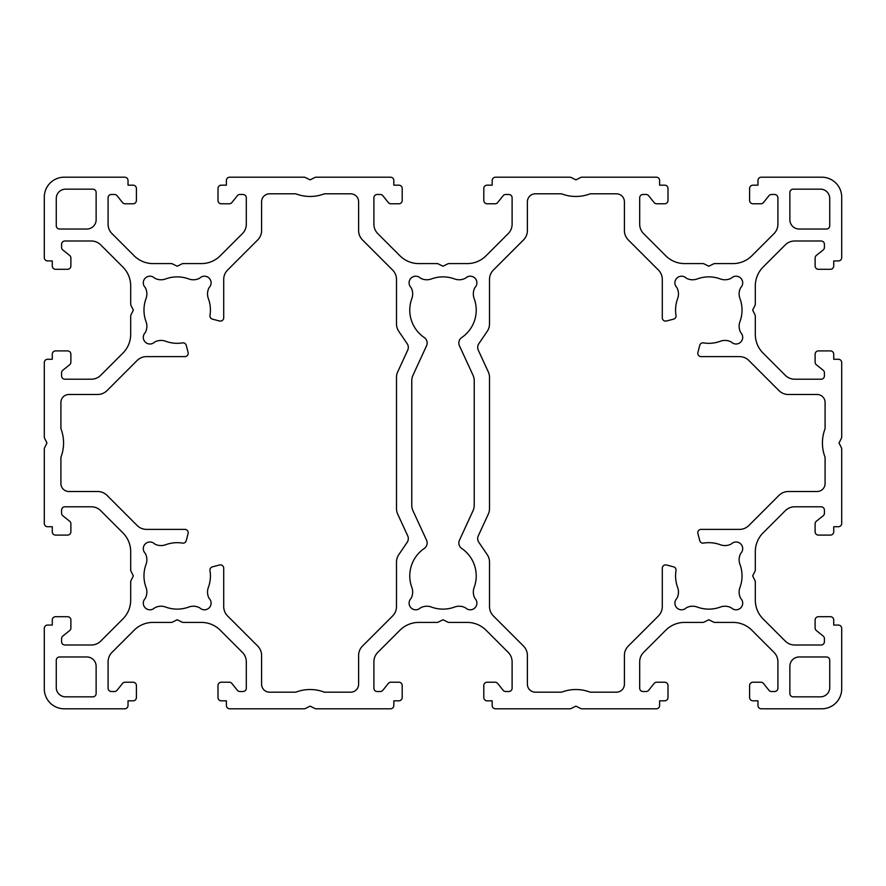 <?xml version="1.0" encoding="UTF-8"?>
<svg xmlns="http://www.w3.org/2000/svg" width="886" height="886" viewBox="0 0 886 886"><rect width="100%" height="100%" fill="white"/><g stroke="black" fill="none" stroke-linecap="round" stroke-linejoin="round"><path stroke-width="1.33" d="M459.457 540.194A6.645 6.645 0 0 0 461.739 548.467A33.225 33.225 0 0 1 474.154 587.451A13.29 13.29 0 0 0 474.951 598.449A6.645 6.645 0 0 1 474.951 607.851A6.645 6.645 0 0 1 465.549 607.851A13.29 13.29 0 0 0 454.551 607.054A33.225 33.225 0 0 1 431.449 607.054A13.29 13.29 0 0 0 420.451 607.851A6.645 6.645 0 0 1 411.049 607.851A6.645 6.645 0 0 1 411.049 598.449A13.29 13.29 0 0 0 411.846 587.451A33.225 33.225 0 0 1 424.261 548.467A6.645 6.645 0 0 0 426.543 540.194L412.987 510.768A13.29 13.29 0 0 1 411.768 505.208L411.768 380.792A13.29 13.29 0 0 1 412.987 375.232L426.543 345.806A6.645 6.645 0 0 0 424.261 337.533A33.225 33.225 0 0 1 411.846 298.549A13.29 13.29 0 0 0 411.049 287.551A6.645 6.645 0 0 1 411.049 278.149A6.645 6.645 0 0 1 420.451 278.149A13.29 13.29 0 0 0 431.449 278.946A33.225 33.225 0 0 1 454.551 278.946A13.29 13.29 0 0 0 465.549 278.149A6.645 6.645 0 0 1 474.951 278.149A6.645 6.645 0 0 1 474.951 287.551A13.29 13.29 0 0 0 474.154 298.549A33.225 33.225 0 0 1 461.739 337.533A6.645 6.645 0 0 0 459.457 345.806L473.013 375.232A13.29 13.29 0 0 1 474.231 380.792L474.231 505.208A13.29 13.29 0 0 1 473.013 510.768L459.457 540.194M396.485 323.866L396.485 279.422A13.29 13.29 0 0 0 392.598 270.031L362.496 239.94A13.29 13.29 0 0 1 358.608 230.537L358.608 201.786A7.974 7.974 0 0 0 350.635 193.812L324.409 193.812A39.87 39.87 0 0 1 295.791 193.812L269.565 193.812A7.974 7.974 0 0 0 261.591 201.786L261.591 230.537A13.29 13.29 0 0 1 257.704 239.94L227.602 270.031A13.29 13.29 0 0 0 223.715 279.422L223.715 317.775A3.322 3.322 0 0 1 219.562 320.998L212.452 319.159A3.322 3.322 0 0 1 209.993 315.416A33.225 33.225 0 0 0 208.354 298.549A13.29 13.29 0 0 1 209.151 287.551A6.645 6.645 0 0 0 209.151 278.149A6.645 6.645 0 0 0 199.749 278.149A13.29 13.29 0 0 1 188.751 278.946A33.225 33.225 0 0 0 165.649 278.946A13.29 13.29 0 0 1 154.651 278.149A6.645 6.645 0 0 0 145.249 278.149A6.645 6.645 0 0 0 145.249 287.551A13.29 13.29 0 0 1 146.046 298.549A33.225 33.225 0 0 0 146.046 321.651A13.29 13.29 0 0 1 145.249 332.649A6.645 6.645 0 0 0 145.249 342.051A6.645 6.645 0 0 0 154.651 342.051A13.29 13.29 0 0 1 165.649 341.254A33.225 33.225 0 0 0 182.516 342.893A3.322 3.322 0 0 1 186.259 345.352L188.098 352.462A3.322 3.322 0 0 1 184.875 356.615L146.522 356.615A13.29 13.29 0 0 0 137.131 360.502L107.04 390.604A13.29 13.29 0 0 1 97.637 394.491L68.886 394.491A7.974 7.974 0 0 0 60.912 402.465L60.912 428.691A39.87 39.87 0 0 1 60.912 457.309L60.912 483.534A7.974 7.974 0 0 0 68.886 491.508L97.637 491.508A13.29 13.29 0 0 1 107.04 495.396L137.131 525.498A13.29 13.29 0 0 0 146.522 529.385L184.875 529.385A3.322 3.322 0 0 1 188.098 533.538L186.259 540.648A3.322 3.322 0 0 1 182.516 543.107A33.225 33.225 0 0 0 165.649 544.746A13.29 13.29 0 0 1 154.651 543.949A6.645 6.645 0 0 0 145.249 543.949A6.645 6.645 0 0 0 145.249 553.351A13.29 13.29 0 0 1 146.046 564.349A33.225 33.225 0 0 0 146.046 587.451A13.29 13.29 0 0 1 145.249 598.449A6.645 6.645 0 0 0 145.249 607.851A6.645 6.645 0 0 0 154.651 607.851A13.29 13.29 0 0 1 165.649 607.054A33.225 33.225 0 0 0 188.751 607.054A13.29 13.29 0 0 1 199.749 607.851A6.645 6.645 0 0 0 209.151 607.851A6.645 6.645 0 0 0 209.151 598.449A13.29 13.29 0 0 1 208.354 587.451A33.225 33.225 0 0 0 209.993 570.584A3.322 3.322 0 0 1 212.452 566.841L219.562 565.002A3.322 3.322 0 0 1 223.715 568.225L223.715 606.578A13.29 13.29 0 0 0 227.602 615.969L257.704 646.06A13.29 13.29 0 0 1 261.591 655.463L261.591 684.213A7.974 7.974 0 0 0 269.565 692.188L295.791 692.188A39.87 39.87 0 0 1 324.409 692.188L350.635 692.188A7.974 7.974 0 0 0 358.608 684.213L358.608 655.463A13.29 13.29 0 0 1 362.496 646.06L392.598 615.969A13.29 13.29 0 0 0 396.485 606.578L396.485 562.134A13.29 13.29 0 0 1 398.778 554.658L407.161 542.332A6.645 6.645 0 0 0 407.704 535.82L397.703 514.124A13.29 13.29 0 0 1 396.485 508.553L396.485 377.447A13.29 13.29 0 0 1 397.703 371.876L407.704 350.18A6.645 6.645 0 0 0 407.161 343.668L398.778 331.342A13.29 13.29 0 0 1 396.485 323.866M46.958 443L44.654 438.382A3.322 3.322 0 0 1 44.3 436.898L44.3 362.595A3.322 3.322 0 0 1 47.622 359.273L52.274 359.273L52.274 354.223A3.322 3.322 0 0 1 55.596 350.9L67.557 350.9A3.322 3.322 0 0 1 70.88 354.223L70.88 362.197A3.322 3.322 0 0 1 69.629 364.788L62.828 370.237A3.322 3.322 0 0 0 61.577 372.829L61.577 375.885A3.322 3.322 0 0 0 64.9 379.208L91.313 379.208A13.29 13.29 0 0 0 100.705 375.321L122.899 353.126A26.58 26.58 0 0 0 130.685 334.332L130.685 316.202A3.322 3.322 0 0 1 131.039 314.718L133.343 310.1L131.039 305.482A3.322 3.322 0 0 1 130.685 303.998L130.685 285.868A26.58 26.58 0 0 0 122.899 267.074L100.705 244.879A13.29 13.29 0 0 0 91.313 240.992L64.9 240.992A3.322 3.322 0 0 0 61.577 244.314L61.577 247.371A3.322 3.322 0 0 0 62.828 249.963L69.629 255.412A3.322 3.322 0 0 1 70.88 258.003L70.88 265.977A3.322 3.322 0 0 1 67.557 269.3L55.596 269.3A3.322 3.322 0 0 1 52.274 265.977L52.274 260.927L47.622 260.927A3.322 3.322 0 0 1 44.3 257.604L44.3 197.135A19.935 19.935 0 0 1 64.235 177.2L124.704 177.2A3.322 3.322 0 0 1 128.027 180.522L128.027 185.174L133.077 185.174A3.322 3.322 0 0 1 136.4 188.496L136.4 200.457A3.322 3.322 0 0 1 133.077 203.78L125.103 203.78A3.322 3.322 0 0 1 122.512 202.529L117.063 195.728A3.322 3.322 0 0 0 114.471 194.477L111.414 194.477A3.322 3.322 0 0 0 108.092 197.799L108.092 224.213A13.29 13.29 0 0 0 111.979 233.605L134.174 255.799A26.58 26.58 0 0 0 152.968 263.585L171.098 263.585A3.322 3.322 0 0 1 172.582 263.939L177.2 266.243L181.818 263.939A3.322 3.322 0 0 1 183.302 263.585L201.432 263.585A26.58 26.58 0 0 0 220.226 255.799L242.421 233.605A13.29 13.29 0 0 0 246.308 224.213L246.308 197.799A3.322 3.322 0 0 0 242.986 194.477L239.929 194.477A3.322 3.322 0 0 0 237.337 195.728L231.888 202.529A3.322 3.322 0 0 1 229.297 203.78L221.323 203.78A3.322 3.322 0 0 1 218 200.457L218 188.496A3.322 3.322 0 0 1 221.323 185.174L226.373 185.174L226.373 180.522A3.322 3.322 0 0 1 229.695 177.2L303.998 177.2A3.322 3.322 0 0 1 305.482 177.554L310.1 179.858L314.718 177.554A3.322 3.322 0 0 1 316.202 177.2L390.505 177.2A3.322 3.322 0 0 1 393.827 180.522L393.827 185.174L398.877 185.174A3.322 3.322 0 0 1 402.2 188.496L402.2 200.457A3.322 3.322 0 0 1 398.877 203.78L390.903 203.78A3.322 3.322 0 0 1 388.312 202.529L382.863 195.728A3.322 3.322 0 0 0 380.271 194.477L377.214 194.477A3.322 3.322 0 0 0 373.892 197.799L373.892 224.213A13.29 13.29 0 0 0 377.779 233.605L399.974 255.799A26.58 26.58 0 0 0 418.768 263.585L436.898 263.585A3.322 3.322 0 0 1 438.382 263.939L443 266.243L447.618 263.939A3.322 3.322 0 0 1 449.102 263.585L467.232 263.585A26.58 26.58 0 0 0 486.026 255.799L508.221 233.605A13.29 13.29 0 0 0 512.108 224.213L512.108 197.799A3.322 3.322 0 0 0 508.785 194.477L505.729 194.477A3.322 3.322 0 0 0 503.137 195.728L497.688 202.529A3.322 3.322 0 0 1 495.097 203.78L487.123 203.78A3.322 3.322 0 0 1 483.8 200.457L483.8 188.496A3.322 3.322 0 0 1 487.123 185.174L492.173 185.174L492.173 180.522A3.322 3.322 0 0 1 495.495 177.2L569.798 177.2A3.322 3.322 0 0 1 571.282 177.554L575.9 179.858L580.518 177.554A3.322 3.322 0 0 1 582.002 177.2L656.304 177.2A3.322 3.322 0 0 1 659.627 180.522L659.627 185.174L664.677 185.174A3.322 3.322 0 0 1 668 188.496L668 200.457A3.322 3.322 0 0 1 664.677 203.78L656.703 203.78A3.322 3.322 0 0 1 654.112 202.529L648.663 195.728A3.322 3.322 0 0 0 646.071 194.477L643.014 194.477A3.322 3.322 0 0 0 639.692 197.799L639.692 224.213A13.29 13.29 0 0 0 643.579 233.605L665.774 255.799A26.58 26.58 0 0 0 684.568 263.585L702.698 263.585A3.322 3.322 0 0 1 704.182 263.939L708.8 266.243L713.418 263.939A3.322 3.322 0 0 1 714.902 263.585L733.032 263.585A26.58 26.58 0 0 0 751.826 255.799L774.021 233.605A13.29 13.29 0 0 0 777.908 224.213L777.908 197.799A3.322 3.322 0 0 0 774.585 194.477L771.529 194.477A3.322 3.322 0 0 0 768.937 195.728L763.488 202.529A3.322 3.322 0 0 1 760.897 203.78L752.923 203.78A3.322 3.322 0 0 1 749.6 200.457L749.6 188.496A3.322 3.322 0 0 1 752.923 185.174L757.973 185.174L757.973 180.522A3.322 3.322 0 0 1 761.295 177.2L821.765 177.2A19.935 19.935 0 0 1 841.7 197.135L841.7 257.604A3.322 3.322 0 0 1 838.377 260.927L833.726 260.927L833.726 265.977A3.322 3.322 0 0 1 830.403 269.3L818.442 269.3A3.322 3.322 0 0 1 815.12 265.977L815.12 258.003A3.322 3.322 0 0 1 816.371 255.412L823.172 249.963A3.322 3.322 0 0 0 824.423 247.371L824.423 244.314A3.322 3.322 0 0 0 821.1 240.992L794.687 240.992A13.29 13.29 0 0 0 785.295 244.879L763.101 267.074A26.58 26.58 0 0 0 755.315 285.868L755.315 303.998A3.322 3.322 0 0 1 754.961 305.482L752.657 310.1L754.961 314.718A3.322 3.322 0 0 1 755.315 316.202L755.315 334.332A26.58 26.58 0 0 0 763.101 353.126L785.295 375.321A13.29 13.29 0 0 0 794.687 379.208L821.1 379.208A3.322 3.322 0 0 0 824.423 375.885L824.423 372.829A3.322 3.322 0 0 0 823.172 370.237L816.371 364.788A3.322 3.322 0 0 1 815.12 362.197L815.12 354.223A3.322 3.322 0 0 1 818.442 350.9L830.403 350.9A3.322 3.322 0 0 1 833.726 354.223L833.726 359.273L838.377 359.273A3.322 3.322 0 0 1 841.7 362.595L841.7 436.898A3.322 3.322 0 0 1 841.346 438.382L839.042 443L841.346 447.618A3.322 3.322 0 0 1 841.7 449.102L841.7 523.404A3.322 3.322 0 0 1 838.377 526.727L833.726 526.727L833.726 531.777A3.322 3.322 0 0 1 830.403 535.1L818.442 535.1A3.322 3.322 0 0 1 815.12 531.777L815.12 523.803A3.322 3.322 0 0 1 816.371 521.212L823.172 515.763A3.322 3.322 0 0 0 824.423 513.171L824.423 510.114A3.322 3.322 0 0 0 821.1 506.792L794.687 506.792A13.29 13.29 0 0 0 785.295 510.679L763.101 532.874A26.58 26.58 0 0 0 755.315 551.668L755.315 569.798A3.322 3.322 0 0 1 754.961 571.282L752.657 575.9L754.961 580.518A3.322 3.322 0 0 1 755.315 582.002L755.315 600.132A26.58 26.58 0 0 0 763.101 618.926L785.295 641.121A13.29 13.29 0 0 0 794.687 645.008L821.1 645.008A3.322 3.322 0 0 0 824.423 641.685L824.423 638.629A3.322 3.322 0 0 0 823.172 636.037L816.371 630.588A3.322 3.322 0 0 1 815.12 627.997L815.12 620.023A3.322 3.322 0 0 1 818.442 616.7L830.403 616.7A3.322 3.322 0 0 1 833.726 620.023L833.726 625.073L838.377 625.073A3.322 3.322 0 0 1 841.7 628.395L841.7 688.865A19.935 19.935 0 0 1 821.765 708.8L761.295 708.8A3.322 3.322 0 0 1 757.973 705.477L757.973 700.826L752.923 700.826A3.322 3.322 0 0 1 749.6 697.503L749.6 685.542A3.322 3.322 0 0 1 752.923 682.22L760.897 682.22A3.322 3.322 0 0 1 763.488 683.471L768.937 690.272A3.322 3.322 0 0 0 771.529 691.523L774.585 691.523A3.322 3.322 0 0 0 777.908 688.2L777.908 661.787A13.29 13.29 0 0 0 774.021 652.395L751.826 630.201A26.58 26.58 0 0 0 733.032 622.415L714.902 622.415A3.322 3.322 0 0 1 713.418 622.061L708.8 619.757L704.182 622.061A3.322 3.322 0 0 1 702.698 622.415L684.568 622.415A26.58 26.58 0 0 0 665.774 630.201L643.579 652.395A13.29 13.29 0 0 0 639.692 661.787L639.692 688.2A3.322 3.322 0 0 0 643.014 691.523L646.071 691.523A3.322 3.322 0 0 0 648.663 690.272L654.112 683.471A3.322 3.322 0 0 1 656.703 682.22L664.677 682.22A3.322 3.322 0 0 1 668 685.542L668 697.503A3.322 3.322 0 0 1 664.677 700.826L659.627 700.826L659.627 705.477A3.322 3.322 0 0 1 656.304 708.8L582.002 708.8A3.322 3.322 0 0 1 580.518 708.446L575.9 706.142L571.282 708.446A3.322 3.322 0 0 1 569.798 708.8L495.495 708.8A3.322 3.322 0 0 1 492.173 705.477L492.173 700.826L487.123 700.826A3.322 3.322 0 0 1 483.8 697.503L483.8 685.542A3.322 3.322 0 0 1 487.123 682.22L495.097 682.22A3.322 3.322 0 0 1 497.688 683.471L503.137 690.272A3.322 3.322 0 0 0 505.729 691.523L508.785 691.523A3.322 3.322 0 0 0 512.108 688.2L512.108 661.787A13.29 13.29 0 0 0 508.221 652.395L486.026 630.201A26.58 26.58 0 0 0 467.232 622.415L449.102 622.415A3.322 3.322 0 0 1 447.618 622.061L443 619.757L438.382 622.061A3.322 3.322 0 0 1 436.898 622.415L418.768 622.415A26.58 26.58 0 0 0 399.974 630.201L377.779 652.395A13.29 13.29 0 0 0 373.892 661.787L373.892 688.2A3.322 3.322 0 0 0 377.214 691.523L380.271 691.523A3.322 3.322 0 0 0 382.863 690.272L388.312 683.471A3.322 3.322 0 0 1 390.903 682.22L398.877 682.22A3.322 3.322 0 0 1 402.2 685.542L402.2 697.503A3.322 3.322 0 0 1 398.877 700.826L393.827 700.826L393.827 705.477A3.322 3.322 0 0 1 390.505 708.8L316.202 708.8A3.322 3.322 0 0 1 314.718 708.446L310.1 706.142L305.482 708.446A3.322 3.322 0 0 1 303.998 708.8L229.695 708.8A3.322 3.322 0 0 1 226.373 705.477L226.373 700.826L221.323 700.826A3.322 3.322 0 0 1 218 697.503L218 685.542A3.322 3.322 0 0 1 221.323 682.22L229.297 682.22A3.322 3.322 0 0 1 231.888 683.471L237.337 690.272A3.322 3.322 0 0 0 239.929 691.523L242.986 691.523A3.322 3.322 0 0 0 246.308 688.2L246.308 661.787A13.29 13.29 0 0 0 242.421 652.395L220.226 630.201A26.58 26.58 0 0 0 201.432 622.415L183.302 622.415A3.322 3.322 0 0 1 181.818 622.061L177.2 619.757L172.582 622.061A3.322 3.322 0 0 1 171.098 622.415L152.968 622.415A26.58 26.58 0 0 0 134.174 630.201L111.979 652.395A13.29 13.29 0 0 0 108.092 661.787L108.092 688.2A3.322 3.322 0 0 0 111.414 691.523L114.471 691.523A3.322 3.322 0 0 0 117.063 690.272L122.512 683.471A3.322 3.322 0 0 1 125.103 682.22L133.077 682.22A3.322 3.322 0 0 1 136.4 685.542L136.4 697.503A3.322 3.322 0 0 1 133.077 700.826L128.027 700.826L128.027 705.477A3.322 3.322 0 0 1 124.704 708.8L64.235 708.8A19.935 19.935 0 0 1 44.3 688.865L44.3 628.395A3.322 3.322 0 0 1 47.622 625.073L52.274 625.073L52.274 620.023A3.322 3.322 0 0 1 55.596 616.7L67.557 616.7A3.322 3.322 0 0 1 70.88 620.023L70.88 627.997A3.322 3.322 0 0 1 69.629 630.588L62.828 636.037A3.322 3.322 0 0 0 61.577 638.629L61.577 641.685A3.322 3.322 0 0 0 64.9 645.008L91.313 645.008A13.29 13.29 0 0 0 100.705 641.121L122.899 618.926A26.58 26.58 0 0 0 130.685 600.132L130.685 582.002A3.322 3.322 0 0 1 131.039 580.518L133.343 575.9L131.039 571.282A3.322 3.322 0 0 1 130.685 569.798L130.685 551.668A26.58 26.58 0 0 0 122.899 532.874L100.705 510.679A13.29 13.29 0 0 0 91.313 506.792L64.9 506.792A3.322 3.322 0 0 0 61.577 510.114L61.577 513.171A3.322 3.322 0 0 0 62.828 515.763L69.629 521.212A3.322 3.322 0 0 1 70.88 523.803L70.88 531.777A3.322 3.322 0 0 1 67.557 535.1L55.596 535.1A3.322 3.322 0 0 1 52.274 531.777L52.274 526.727L47.622 526.727A3.322 3.322 0 0 1 44.3 523.404L44.3 449.102A3.322 3.322 0 0 1 44.654 447.618L46.958 443M825.087 428.691A39.87 39.87 0 0 0 825.087 457.309L825.087 483.534A7.974 7.974 0 0 1 817.113 491.508L788.363 491.508A13.29 13.29 0 0 0 778.96 495.396L748.869 525.498A13.29 13.29 0 0 1 739.478 529.385L701.125 529.385A3.322 3.322 0 0 0 697.902 533.538L699.741 540.648A3.322 3.322 0 0 0 703.484 543.107A33.225 33.225 0 0 1 720.351 544.746A13.29 13.29 0 0 0 731.349 543.949A6.645 6.645 0 0 1 740.751 543.949A6.645 6.645 0 0 1 740.751 553.351A13.29 13.29 0 0 0 739.954 564.349A33.225 33.225 0 0 1 739.954 587.451A13.29 13.29 0 0 0 740.751 598.449A6.645 6.645 0 0 1 740.751 607.851A6.645 6.645 0 0 1 731.349 607.851A13.29 13.29 0 0 0 720.351 607.054A33.225 33.225 0 0 1 697.249 607.054A13.29 13.29 0 0 0 686.251 607.851A6.645 6.645 0 0 1 676.849 607.851A6.645 6.645 0 0 1 676.849 598.449A13.29 13.29 0 0 0 677.646 587.451A33.225 33.225 0 0 1 676.007 570.584A3.322 3.322 0 0 0 673.548 566.841L666.438 565.002A3.322 3.322 0 0 0 662.285 568.225L662.285 606.578A13.29 13.29 0 0 1 658.398 615.969L628.296 646.06A13.29 13.29 0 0 0 624.408 655.463L624.408 684.213A7.974 7.974 0 0 1 616.434 692.188L590.209 692.188A39.87 39.87 0 0 0 561.591 692.188L535.365 692.188A7.974 7.974 0 0 1 527.391 684.213L527.391 655.463A13.29 13.29 0 0 0 523.504 646.06L493.402 615.969A13.29 13.29 0 0 1 489.515 606.578L489.515 562.134A13.29 13.29 0 0 0 487.222 554.658L478.839 542.332A6.645 6.645 0 0 1 478.296 535.82L488.297 514.124A13.29 13.29 0 0 0 489.515 508.553L489.515 377.447A13.29 13.29 0 0 0 488.297 371.876L478.296 350.18A6.645 6.645 0 0 1 478.839 343.668L487.222 331.342A13.29 13.29 0 0 0 489.515 323.866L489.515 279.422A13.29 13.29 0 0 1 493.402 270.031L523.504 239.94A13.29 13.29 0 0 0 527.391 230.537L527.391 201.786A7.974 7.974 0 0 1 535.365 193.812L561.591 193.812A39.87 39.87 0 0 0 590.209 193.812L616.434 193.812A7.974 7.974 0 0 1 624.408 201.786L624.408 230.537A13.29 13.29 0 0 0 628.296 239.94L658.398 270.031A13.29 13.29 0 0 1 662.285 279.422L662.285 317.775A3.322 3.322 0 0 0 666.438 320.998L673.548 319.159A3.322 3.322 0 0 0 676.007 315.416A33.225 33.225 0 0 1 677.646 298.549A13.29 13.29 0 0 0 676.849 287.551A6.645 6.645 0 0 1 676.849 278.149A6.645 6.645 0 0 1 686.251 278.149A13.29 13.29 0 0 0 697.249 278.946A33.225 33.225 0 0 1 720.351 278.946A13.29 13.29 0 0 0 731.349 278.149A6.645 6.645 0 0 1 740.751 278.149A6.645 6.645 0 0 1 740.751 287.551A13.29 13.29 0 0 0 739.954 298.549A33.225 33.225 0 0 1 739.954 321.651A13.29 13.29 0 0 0 740.751 332.649A6.645 6.645 0 0 1 740.751 342.051A6.645 6.645 0 0 1 731.349 342.051A13.29 13.29 0 0 0 720.351 341.254A33.225 33.225 0 0 1 703.484 342.893A3.322 3.322 0 0 0 699.741 345.352L697.902 352.462A3.322 3.322 0 0 0 701.125 356.615L739.478 356.615A13.29 13.29 0 0 1 748.869 360.502L778.96 390.604A13.29 13.29 0 0 0 788.363 394.491L817.113 394.491A7.974 7.974 0 0 1 825.087 402.465L825.087 428.691M56.261 225.708L56.261 198.464A9.303 9.303 0 0 1 65.564 189.161L92.808 189.161A3.322 3.322 0 0 1 96.131 192.483L96.131 219.728A9.303 9.303 0 0 1 86.828 229.031L59.583 229.031A3.322 3.322 0 0 1 56.261 225.708M829.739 225.708L829.739 198.464A9.303 9.303 0 0 0 820.436 189.161L793.192 189.161A3.322 3.322 0 0 0 789.869 192.483L789.869 219.728A9.303 9.303 0 0 0 799.172 229.031L826.417 229.031A3.322 3.322 0 0 0 829.739 225.708M56.261 660.292L56.261 687.536A9.303 9.303 0 0 0 65.564 696.839L92.808 696.839A3.322 3.322 0 0 0 96.131 693.516L96.131 666.272A9.303 9.303 0 0 0 86.828 656.969L59.583 656.969A3.322 3.322 0 0 0 56.261 660.292M829.739 660.292L829.739 687.536A9.303 9.303 0 0 1 820.436 696.839L793.192 696.839A3.322 3.322 0 0 1 789.869 693.516L789.869 666.272A9.303 9.303 0 0 1 799.172 656.969L826.417 656.969A3.322 3.322 0 0 1 829.739 660.292"/></g></svg>
